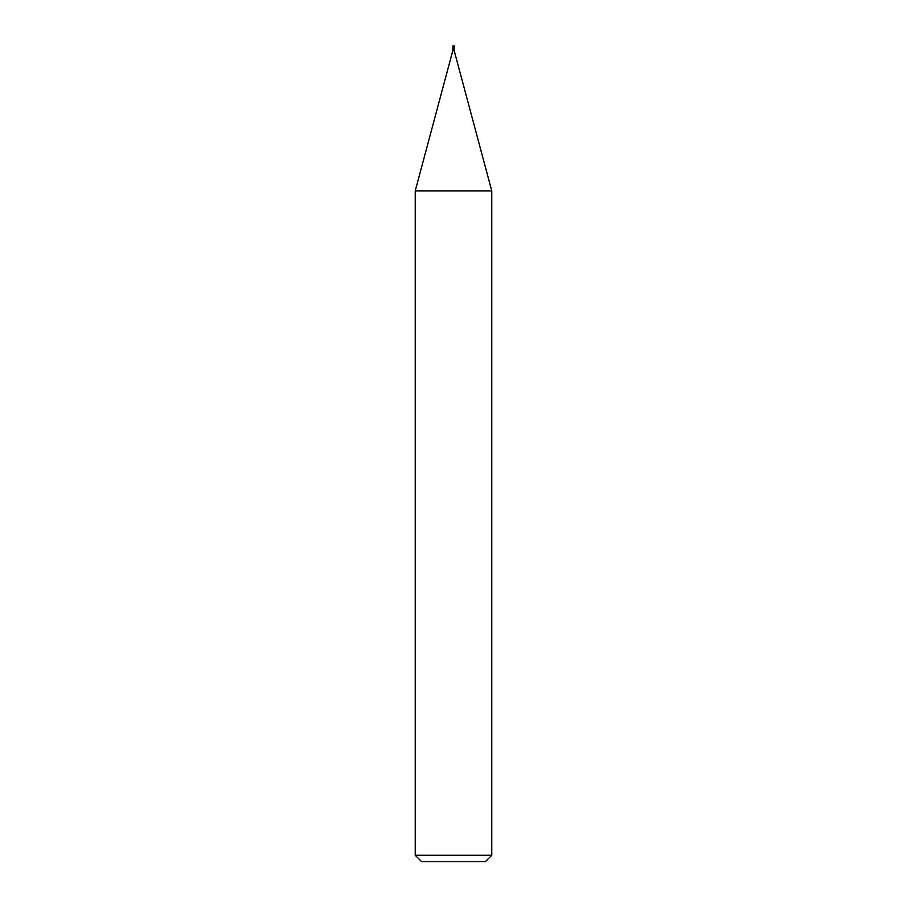 <?xml version="1.0" encoding="UTF-8"?>
<svg xmlns="http://www.w3.org/2000/svg" width="907" height="907" viewBox="0 0 907 907"><rect width="100%" height="100%" fill="white"/><g stroke="black" fill="none" stroke-linecap="round" stroke-linejoin="round"><path stroke-width="1.36" d="M452.865 47.028L454.135 47.028L453.5 45.35L452.865 45.985L452.865 47.028L453.5 45.35L454.135 45.985L452.865 45.985L454.135 45.985L454.135 47.028L452.865 47.028L452.865 50.452L415.236 190.878L415.236 855.278L421.619 861.65L485.381 861.65L491.764 855.278L491.764 190.878L454.135 50.452L454.135 47.028L452.865 47.028M452.865 47.266L454.135 47.266L454.135 50.452L452.865 50.452L452.865 47.266M452.865 50.452L454.135 50.452L491.764 190.878L415.236 190.878L452.865 50.452M415.236 190.878L491.764 190.878L491.764 855.278L415.236 855.278L415.236 190.878M415.236 855.278L491.764 855.278L485.381 861.65L421.619 861.65L415.236 855.278"/></g></svg>
